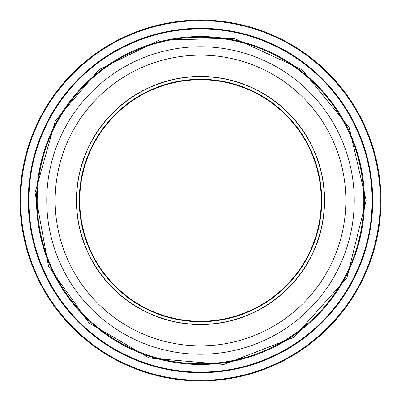 <?xml version="1.0" encoding="UTF-8"?>
<svg xmlns="http://www.w3.org/2000/svg" width="401" height="401" viewBox="0 0 401 401"><rect width="100%" height="100%" fill="white"/><g stroke="black" fill="none" stroke-linecap="round" stroke-linejoin="round"><path stroke-width="0.6" d="M321.266 200.5A120.766 120.766 0 0 1 140.114 305.086A120.766 120.766 0 0 1 140.114 95.914A120.766 120.766 0 0 1 321.266 200.5A120.766 120.766 0 0 1 140.114 305.086A120.766 120.766 0 0 1 140.114 95.914A120.766 120.766 0 0 1 321.266 200.5A120.766 120.766 0 0 1 140.114 305.086A120.766 120.766 0 0 1 140.114 95.914A120.766 120.766 0 0 1 321.266 200.5M46.757 200.5A153.743 153.743 0 0 0 277.372 333.642A153.743 153.743 0 0 0 277.372 67.358A153.743 153.743 0 0 0 46.757 200.5M37.198 200.5A163.302 163.302 0 0 0 282.154 341.923A163.302 163.302 0 0 0 282.154 59.077A163.302 163.302 0 0 0 37.198 200.5A163.302 163.302 0 0 0 282.154 341.923A163.302 163.302 0 0 0 282.154 59.077A163.302 163.302 0 0 0 37.198 200.5M76.436 200.5A124.064 124.064 0 0 0 262.535 307.943A124.064 124.064 0 0 0 262.535 93.057A124.064 124.064 0 0 0 76.436 200.5M79.734 200.5A120.766 120.766 0 0 0 260.886 305.086A120.766 120.766 0 0 0 260.886 95.914A120.766 120.766 0 0 0 79.734 200.5M380.95 200.5A180.45 180.45 0 0 0 110.275 44.225A180.45 180.45 0 0 0 110.275 356.775A180.45 180.45 0 0 0 380.95 200.5A180.45 180.45 0 0 0 110.275 44.225A180.45 180.45 0 0 0 110.275 356.775A180.45 180.45 0 0 0 380.95 200.5M372.704 200.5A172.204 172.204 0 0 0 114.395 51.363A172.204 172.204 0 0 0 114.395 349.637A172.204 172.204 0 0 0 372.704 200.5A172.204 172.204 0 0 0 114.395 51.363A172.204 172.204 0 0 0 114.395 349.637A172.204 172.204 0 0 0 372.704 200.5M55.153 200.5A145.347 145.347 0 0 0 273.176 326.374A145.347 145.347 0 0 0 273.176 74.626A145.347 145.347 0 0 0 55.153 200.5M76.586 200.5A123.914 123.914 0 0 0 262.454 307.813A123.914 123.914 0 0 0 262.454 93.187A123.914 123.914 0 0 0 76.586 200.5M79.273 200.5A121.227 121.227 0 0 0 261.111 305.482A121.227 121.227 0 0 0 261.111 95.518A121.227 121.227 0 0 0 79.273 200.5M380.323 200.5A179.823 179.823 0 0 0 110.586 44.767A179.823 179.823 0 0 0 110.586 356.233A179.823 179.823 0 0 0 380.323 200.5M372.108 200.5A171.608 171.608 0 0 0 114.696 51.884A171.608 171.608 0 0 0 114.696 349.116A171.608 171.608 0 0 0 372.108 200.5M364.464 200.5A163.964 163.964 0 0 0 118.521 58.506A163.964 163.964 0 0 0 118.521 342.494A163.964 163.964 0 0 0 364.464 200.5M366.113 200.5L349.226 127.638L302.003 69.639L234.084 38.331L159.312 40.09L98.997 69.639L55.373 120.716L35.072 192.701L48.511 266.274L89.042 322.99L149.322 358.008L223.833 364.459L293.587 337.477L346.86 277.993L366.113 200.5"/></g></svg>

